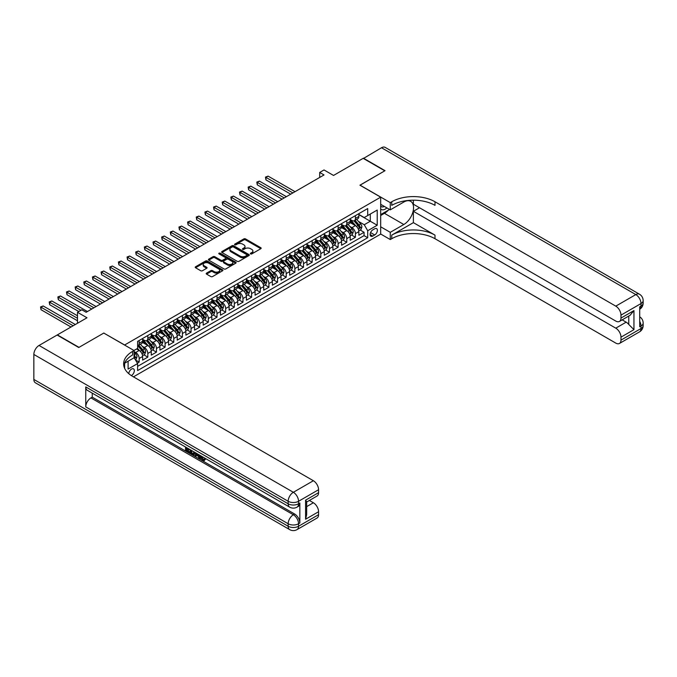 <?xml version="1.0" encoding="UTF-8"?>
<svg xmlns="http://www.w3.org/2000/svg" width="677" height="677" viewBox="0 0 677 677"><rect width="100%" height="100%" fill="white"/><g stroke="black" fill="none" stroke-linecap="round" stroke-linejoin="round"><path stroke-width="1.02" d="M250.6 253.917A0.838 0.482 0 0 0 251.793 253.917L260.814 248.704A1.202 0.694 0 0 0 261.161 248.214A1.202 0.694 0 0 0 260.814 247.723L245.531 238.905A1.202 0.694 0 0 0 243.83 238.905L234.809 244.109A0.838 0.482 0 0 0 236.002 244.795L237.17 244.126A3.842 2.217 0 0 1 242.603 244.126L243.872 244.854A3.842 2.217 0 0 1 244.998 246.428A3.842 2.217 0 0 1 243.872 247.994L242.704 248.671A0.838 0.482 0 0 0 243.898 249.356L245.066 248.679A3.842 2.217 0 0 1 250.498 248.679L251.768 249.415A3.842 2.217 0 0 1 252.893 250.989A3.842 2.217 0 0 1 251.768 252.555L250.6 253.232A0.838 0.482 0 0 0 250.6 253.917L250.6 253.232M131.321 375.574A3.918 2.259 120 0 0 131.55 375.456A3.918 2.259 120 0 0 134.114 372.003A3.918 2.259 120 0 0 133.513 368.872A3.918 2.259 120 0 0 131.55 369.067A3.918 2.259 120 0 0 128.791 373.679M206.561 273.119A1.202 0.694 0 0 0 206.206 273.61A1.202 0.694 0 0 0 206.561 274.1L210.843 276.571A1.202 0.694 0 0 0 212.544 276.571L222.564 270.792A1.202 0.694 0 0 0 222.911 270.301A1.202 0.694 0 0 0 222.564 269.81L207.28 260.983A1.202 0.694 0 0 0 205.58 260.983L195.56 266.772A1.202 0.694 0 0 0 195.213 267.263A1.202 0.694 0 0 0 195.56 267.753L200.739 270.741A1.202 0.694 0 0 0 202.44 270.741L206.73 268.261A1.202 0.694 0 0 0 207.077 267.779A1.202 0.694 0 0 0 206.73 267.288L204.158 265.799A3.216 1.853 0 0 1 203.218 264.487A3.216 1.853 0 0 1 205.199 262.778A3.216 1.853 0 0 1 208.702 263.175L218.764 268.989A3.216 1.853 0 0 1 219.703 270.301A3.216 1.853 0 0 1 217.723 272.01A3.216 1.853 0 0 1 214.22 271.612L212.544 270.639A1.202 0.694 0 0 0 210.843 270.639L206.561 273.119L206.561 274.1L210.843 271.638L210.843 270.639M103.869 333.109L124.636 344.991L380.677 197.168L359.919 185.185L384.781 170.824L363.16 158.342L333.533 175.445L324.021 169.952L319.696 172.449L324.021 174.945L86.14 312.283L81.815 309.787L77.491 312.283L77.491 323.267M103.869 333.008L79.006 347.36L57.376 334.878L87.003 317.775L77.491 312.283M237.255 261.33A1.202 0.694 0 0 0 238.947 261.33L248.967 255.542A1.202 0.694 0 0 0 249.322 255.051A1.202 0.694 0 0 0 248.967 254.56L233.683 245.743A1.202 0.694 0 0 0 231.983 245.743L221.971 251.522A1.202 0.694 0 0 0 221.616 252.013A1.202 0.694 0 0 0 221.971 252.504L237.255 261.33M219.373 254.095A0.838 0.482 0 0 1 220.228 254.213L235.748 263.175L225.746 268.955A1.202 0.694 0 0 1 224.045 268.955L208.761 260.129L213.052 257.675L213.052 256.668L208.761 259.147A1.202 0.694 0 0 0 208.414 259.638A1.202 0.694 0 0 0 208.761 260.129L208.761 259.147M213.052 257.675A1.202 0.694 0 0 1 214.753 257.675L214.753 256.668A1.202 0.694 0 0 0 213.052 256.668M214.753 256.668L220.947 260.247A1.202 0.694 0 0 0 222.648 260.247L225.492 258.606A1.202 0.694 0 0 0 225.847 258.115A1.202 0.694 0 0 0 225.492 257.624L219.035 253.9A0.838 0.482 0 0 1 220.228 253.215L235.765 262.185A1.202 0.694 0 0 1 236.121 262.676A1.202 0.694 0 0 1 235.765 263.167L235.765 262.185M137.372 363.16L139.166 362.119L135.578 360.046M134.063 351.532L135.705 352.48A4.891 2.826 60 0 1 139.166 358.48L142.627 356.483L142.627 360.122L147.814 357.126L143.879 354.858M142.187 346.235L144.353 347.487A4.891 2.826 60 0 1 147.814 353.479L151.276 351.481L151.276 355.129L156.463 352.133L152.528 349.865M150.836 341.242L153.002 342.494A4.891 2.826 60 0 1 156.463 348.486L159.924 346.489L159.924 350.136L165.112 347.14L161.177 344.864M159.484 336.249L161.659 337.501A4.891 2.826 60 0 1 165.112 343.493L168.573 341.496L168.573 345.143L173.769 342.147L169.825 339.871M168.133 331.256L170.308 332.509A4.891 2.826 60 0 1 173.769 338.5L177.222 336.503L177.222 340.15L182.418 337.154L178.483 334.878M176.782 326.263L178.956 327.516A4.891 2.826 60 0 1 182.418 333.507L185.879 331.51L185.879 335.157L191.066 332.162L187.131 329.885M185.43 321.262L187.605 322.523A4.891 2.826 60 0 1 191.066 328.514L194.527 326.517L194.527 330.156L199.715 327.16L195.78 324.892M194.087 316.269L196.254 317.521A4.891 2.826 60 0 1 199.715 323.521L203.176 321.524L203.176 325.163L208.364 322.167L204.429 319.899M202.736 311.276L204.903 312.529A4.891 2.826 60 0 1 208.364 318.52L211.825 316.523L211.825 320.17L217.012 317.174L213.077 314.907M211.385 306.283L213.56 307.536A4.891 2.826 60 0 1 217.012 313.527L220.474 311.53L220.474 315.177L225.669 312.182L221.726 309.905M220.033 301.29L222.208 302.543A4.891 2.826 60 0 1 225.669 308.534L229.122 306.537L229.122 310.184L234.318 307.189L230.383 304.912M228.682 296.298L230.857 297.55A4.891 2.826 60 0 1 234.318 303.541L237.779 301.544L237.779 305.192L242.967 302.196L239.032 299.919M237.331 291.305L239.506 292.557A4.891 2.826 60 0 1 242.967 298.549L246.428 296.551L246.428 300.199L251.616 297.203L247.68 294.927M245.988 286.303L248.154 287.564A4.891 2.826 60 0 1 251.616 293.556L255.077 291.559L255.077 295.197L260.264 292.202L256.329 289.934M254.637 281.31L256.803 282.563A4.891 2.826 60 0 1 260.264 288.563L263.725 286.566L263.725 290.205L268.913 287.209L264.978 284.941M263.285 276.318L265.46 277.57A4.891 2.826 60 0 1 268.913 283.561L272.374 281.564L272.374 285.212L277.57 282.216L273.626 279.948M271.934 271.325L274.109 272.577A4.891 2.826 60 0 1 277.57 278.569L281.023 276.571L281.023 280.219L286.219 277.223L282.284 274.947M280.583 266.332L282.758 267.584A4.891 2.826 60 0 1 286.219 273.576L289.68 271.579L289.68 275.226L294.867 272.23L290.932 269.954M289.231 261.339L291.406 262.591A4.891 2.826 60 0 1 294.867 268.583L298.329 266.586L298.329 270.233L303.516 267.237L299.581 264.961M297.888 256.346L300.055 257.598A4.891 2.826 60 0 1 303.516 263.59L306.977 261.593L306.977 265.24L312.165 262.244L308.23 259.968M306.537 251.345L308.704 252.606A4.891 2.826 60 0 1 312.165 258.597L315.626 256.6L315.626 260.239L320.813 257.243L316.878 254.975M315.186 246.352L317.361 247.604A4.891 2.826 60 0 1 320.813 253.604L324.275 251.607L324.275 255.246L329.471 252.25L325.527 249.982M323.834 241.359L326.009 242.611A4.891 2.826 60 0 1 329.471 248.603L332.923 246.606L332.923 250.253L338.119 247.257L334.184 244.989M332.483 236.366L334.658 237.619A4.891 2.826 60 0 1 338.119 243.61L341.58 241.613L341.58 245.26L346.768 242.264L342.833 239.988M341.132 231.373L343.307 232.626A4.891 2.826 60 0 1 346.768 238.617L350.229 236.62L350.229 240.267L355.417 237.272L355.417 233.624A4.891 2.826 -120 0 0 351.955 227.633L349.789 226.38M351.481 234.995L355.417 237.272M142.627 356.483A4.891 2.826 -120 0 0 139.166 350.483L136.568 348.985M151.276 351.481A4.891 2.826 -120 0 0 147.814 345.49L142.466 342.401M159.924 346.489A4.891 2.826 -120 0 0 156.463 340.497L151.115 337.408M168.573 341.496A4.891 2.826 -120 0 0 165.112 335.504L159.764 332.415M177.222 336.503A4.891 2.826 -120 0 0 173.769 330.511L168.412 327.423M185.879 331.51A4.891 2.826 -120 0 0 182.418 325.519L177.069 322.43M194.527 326.517A4.891 2.826 -120 0 0 191.066 320.517L185.718 317.437M203.176 321.524A4.891 2.826 -120 0 0 199.715 315.524L194.367 312.435M211.825 316.523A4.891 2.826 -120 0 0 208.364 310.531L203.015 307.443M220.474 311.53A4.891 2.826 -120 0 0 217.012 305.539L211.664 302.45M229.122 306.537A4.891 2.826 -120 0 0 225.669 300.546L220.313 297.457M237.779 301.544A4.891 2.826 -120 0 0 234.318 295.553L228.97 292.464M246.428 296.551A4.891 2.826 -120 0 0 242.967 290.56L237.619 287.471M255.077 291.559A4.891 2.826 -120 0 0 251.616 285.559L246.267 282.478M263.725 286.566A4.891 2.826 -120 0 0 260.264 280.566L254.916 277.477M272.374 281.564A4.891 2.826 -120 0 0 268.913 275.573L263.565 272.484M281.023 276.571A4.891 2.826 -120 0 0 277.57 270.58L272.213 267.491M289.68 271.579A4.891 2.826 -120 0 0 286.219 265.587L280.87 262.498M298.329 266.586A4.891 2.826 -120 0 0 294.867 260.594L289.519 257.505M306.977 261.593A4.891 2.826 -120 0 0 303.516 255.601L298.168 252.513M315.626 256.6A4.891 2.826 -120 0 0 312.165 250.6L306.816 247.52M324.275 251.607A4.891 2.826 -120 0 0 320.813 245.607L315.465 242.518M332.923 246.606A4.891 2.826 -120 0 0 329.471 240.614L324.114 237.525M341.58 241.613A4.891 2.826 -120 0 0 338.119 235.621L332.771 232.533M350.229 236.62A4.891 2.826 -120 0 0 346.768 230.629L341.42 227.54M374.711 228.784L372.807 229.875A3.791 2.192 120 0 0 370.327 233.218A3.791 2.192 120 0 0 370.911 236.256A3.791 2.192 120 0 0 372.807 236.07L374.711 234.97A3.791 2.192 120 0 0 377.182 231.627A3.791 2.192 120 0 0 376.607 228.589A3.791 2.192 120 0 0 374.711 228.784M124.636 368.347L124.636 363.219M133.454 376.852L380.677 234.124L380.677 197.168M134.063 357.625L137.609 363.574L137.609 370.564L367.704 237.72L367.704 230.73L364.243 224.739L358.438 221.387M137.609 363.574L128.097 369.067L128.097 361.222M133.978 350.483L137.609 348.384L137.609 341.394L367.704 208.55L367.704 215.548L377.216 210.056L377.216 225.238L367.704 230.73M142.627 339.295L144.353 340.294A4.891 2.826 60 0 0 146.799 340.539L150.26 338.542A4.891 2.826 -120 0 0 151.276 336.3L151.276 333.507M151.276 334.303L153.002 335.301A4.891 2.826 60 0 0 155.448 335.547L158.909 333.549A4.891 2.826 -120 0 0 159.924 331.307L159.924 328.514M159.924 329.31L161.659 330.308A4.891 2.826 60 0 0 164.105 330.554L167.566 328.557A4.891 2.826 -120 0 0 168.573 326.314L168.573 323.521M168.573 324.317L170.308 325.315A4.891 2.826 60 0 0 172.753 325.561L176.215 323.564A4.891 2.826 -120 0 0 177.222 321.321L177.222 318.52M177.222 319.324L178.956 320.323A4.891 2.826 60 0 0 181.402 320.568L184.863 318.562A4.891 2.826 -120 0 0 185.879 316.328L185.879 313.527M185.879 314.331L187.605 315.33A4.891 2.826 60 0 0 190.051 315.567L193.512 313.569A4.891 2.826 -120 0 0 194.527 311.335L194.527 308.534M194.527 309.338L196.254 310.337A4.891 2.826 60 0 0 198.7 310.574L202.161 308.577A4.891 2.826 -120 0 0 203.176 306.334L203.176 303.541M203.176 304.337L204.903 305.335A4.891 2.826 60 0 0 207.348 305.581L210.809 303.584A4.891 2.826 -120 0 0 211.825 301.341L211.825 298.549M211.825 299.344L213.56 300.343A4.891 2.826 60 0 0 216.005 300.588L219.466 298.591A4.891 2.826 -120 0 0 220.474 296.348L220.474 293.556M220.474 294.351L222.208 295.35A4.891 2.826 60 0 0 224.654 295.595L228.115 293.598A4.891 2.826 -120 0 0 229.122 291.355L229.122 288.563M229.122 289.358L230.857 290.357A4.891 2.826 60 0 0 233.303 290.602L236.764 288.605A4.891 2.826 -120 0 0 237.779 286.363L237.779 283.561M237.779 284.365L239.506 285.364A4.891 2.826 60 0 0 241.951 285.609L245.412 283.604A4.891 2.826 -120 0 0 246.428 281.37L246.428 278.569M246.428 279.373L248.154 280.371A4.891 2.826 60 0 0 250.6 280.608L254.061 278.611A4.891 2.826 -120 0 0 255.077 276.377L255.077 273.576M255.077 274.38L256.803 275.378A4.891 2.826 60 0 0 259.249 275.615L262.71 273.618A4.891 2.826 -120 0 0 263.725 271.375L263.725 268.583M263.725 269.378L265.46 270.377A4.891 2.826 60 0 0 267.906 270.622L271.367 268.625A4.891 2.826 -120 0 0 272.374 266.383L272.374 263.59M272.374 264.385L274.109 265.384A4.891 2.826 60 0 0 276.555 265.629L280.016 263.632A4.891 2.826 -120 0 0 281.023 261.39L281.023 258.597M281.023 259.393L282.758 260.391A4.891 2.826 60 0 0 285.203 260.637L288.664 258.639A4.891 2.826 -120 0 0 289.68 256.397L289.68 253.604M289.68 254.4L291.406 255.398A4.891 2.826 60 0 0 293.852 255.644L297.313 253.647A4.891 2.826 -120 0 0 298.329 251.404L298.329 248.603M298.329 249.407L300.055 250.405A4.891 2.826 60 0 0 302.501 250.651L305.962 248.645A4.891 2.826 -120 0 0 306.977 246.411L306.977 243.61M306.977 244.414L308.704 245.412A4.891 2.826 60 0 0 311.149 245.649L314.61 243.652A4.891 2.826 -120 0 0 315.626 241.418L315.626 238.617M315.626 239.421L317.361 240.42A4.891 2.826 60 0 0 319.806 240.657L323.267 238.659A4.891 2.826 -120 0 0 324.275 236.417L324.275 233.624M324.275 234.42L326.009 235.418A4.891 2.826 60 0 0 328.455 235.664L331.916 233.667A4.891 2.826 -120 0 0 332.923 231.424L332.923 228.631M332.923 229.427L334.658 230.425A4.891 2.826 60 0 0 337.104 230.671L340.565 228.674A4.891 2.826 -120 0 0 341.58 226.431L341.58 223.638M341.58 224.434L343.307 225.433A4.891 2.826 60 0 0 345.752 225.678L349.214 223.681A4.891 2.826 -120 0 0 350.229 221.438L350.229 218.646M137.609 366.367L364.065 235.621L364.065 232.279L358.878 235.274L358.878 231.627A4.891 2.826 -120 0 0 355.417 225.636L350.068 222.547M350.229 219.441L351.955 220.44A4.891 2.826 -120 0 0 354.401 220.685A4.891 2.826 -120 0 0 355.417 218.443L355.417 215.641M354.401 220.685L357.862 218.688A4.891 2.826 -120 0 0 358.878 216.445L358.878 213.644M139.166 340.497L139.166 343.298A4.891 2.826 60 0 1 138.15 345.532A4.891 2.826 60 0 1 137.609 345.735M138.15 345.532L141.611 343.535A4.891 2.826 -120 0 0 142.627 341.293L142.627 338.5M147.814 335.504L147.814 338.297A4.891 2.826 60 0 1 146.799 340.539M156.463 330.511L156.463 333.304A4.891 2.826 60 0 1 155.448 335.547M165.112 325.519L165.112 328.311A4.891 2.826 60 0 1 164.105 330.554M173.769 320.517L173.769 323.318A4.891 2.826 60 0 1 172.753 325.561M182.418 315.524L182.418 318.325A4.891 2.826 60 0 1 181.402 320.568M191.066 310.531L191.066 313.333A4.891 2.826 60 0 1 190.051 315.567M199.715 305.539L199.715 308.34A4.891 2.826 60 0 1 198.7 310.574M208.364 300.546L208.364 303.338A4.891 2.826 60 0 1 207.348 305.581M217.012 295.553L217.012 298.345A4.891 2.826 60 0 1 216.005 300.588M225.669 290.56L225.669 293.353A4.891 2.826 60 0 1 224.654 295.595M234.318 285.559L234.318 288.36A4.891 2.826 60 0 1 233.303 290.602M242.967 280.566L242.967 283.367A4.891 2.826 60 0 1 241.951 285.609M251.616 275.573L251.616 278.374A4.891 2.826 60 0 1 250.6 280.608M260.264 270.58L260.264 273.381A4.891 2.826 60 0 1 259.249 275.615M268.913 265.587L268.913 268.38A4.891 2.826 60 0 1 267.906 270.622M277.57 260.594L277.57 263.387A4.891 2.826 60 0 1 276.555 265.629M286.219 255.601L286.219 258.394A4.891 2.826 60 0 1 285.203 260.637M294.867 250.6L294.867 253.401A4.891 2.826 60 0 1 293.852 255.644M303.516 245.607L303.516 248.408A4.891 2.826 60 0 1 302.501 250.651M312.165 240.614L312.165 243.415A4.891 2.826 60 0 1 311.149 245.649M320.813 235.621L320.813 238.422A4.891 2.826 60 0 1 319.806 240.657M329.471 230.629L329.471 233.421A4.891 2.826 60 0 1 328.455 235.664M338.119 225.636L338.119 228.428A4.891 2.826 60 0 1 337.104 230.671M346.768 220.643L346.768 223.435A4.891 2.826 60 0 1 345.752 225.678M346.768 238.617L346.768 242.264M338.119 243.61L338.119 247.257M329.471 248.603L329.471 252.25M320.813 253.604L320.813 257.243M312.165 258.597L312.165 262.244M303.516 263.59L303.516 267.237M294.867 268.583L294.867 272.23M286.219 273.576L286.219 277.223M277.57 278.569L277.57 282.216M268.913 283.561L268.913 287.209M260.264 288.563L260.264 292.202M251.616 293.556L251.616 297.203M242.967 298.549L242.967 302.196M234.318 303.541L234.318 307.189M225.669 308.534L225.669 312.182M217.012 313.527L217.012 317.174M208.364 318.52L208.364 322.167M199.715 323.521L199.715 327.16M191.066 328.514L191.066 332.162M182.418 333.507L182.418 337.154M173.769 338.5L173.769 342.147M165.112 343.493L165.112 347.14M156.463 348.486L156.463 352.133M147.814 353.479L147.814 357.126M139.166 358.48L139.166 362.119M364.243 224.739L370.294 221.235L370.294 214.05L377.216 210.056M358.878 214.643L377.216 225.238M358.878 214.448L364.243 217.545L367.704 215.548M319.696 172.449L319.696 177.442M360.13 230.002L364.065 232.279M364.065 235.621L367.704 237.72M250.939 254.036L251.768 253.553A3.842 2.217 0 0 0 252.893 251.988L252.893 250.989M244.998 246.428L244.998 247.427A3.842 2.217 0 0 1 243.872 248.992L243.043 249.475M260.814 247.723L260.814 248.704L245.531 239.903A1.202 0.694 0 0 0 243.83 239.903L235.147 244.913M248.95 255.551L233.683 246.741A1.202 0.694 0 0 0 231.983 246.741L221.98 252.513L221.971 251.522M246.843 255.398A0.838 0.482 0 0 0 246.843 254.713L233.43 246.97A0.838 0.482 0 0 0 232.245 246.97L231.009 247.68A3.842 2.217 0 0 0 229.884 249.246A3.842 2.217 0 0 0 231.009 250.812L240.183 256.109A3.842 2.217 0 0 0 245.616 256.109L246.843 255.398L246.843 256.397A0.838 0.482 0 0 0 247.088 256.05L247.088 255.051M229.884 249.246L229.884 250.245A3.842 2.217 0 0 0 231.009 251.81L231.009 250.812M246.843 256.397L245.616 257.108A3.842 2.217 0 0 1 240.183 257.108L231.009 251.81M214.753 257.675L220.947 261.246A1.202 0.694 0 0 0 222.648 261.246L225.492 259.604A1.202 0.694 0 0 0 225.847 259.113L225.847 258.115M227.379 263.962A3.216 1.853 0 0 0 230.882 264.368A3.216 1.853 0 0 0 232.863 262.651A3.216 1.853 0 0 0 231.923 261.339L228.377 259.291A1.202 0.694 0 0 0 226.677 259.291L223.833 260.933A1.202 0.694 0 0 0 223.486 261.424A1.202 0.694 0 0 0 223.833 261.914L227.379 263.962L227.379 264.961A3.216 1.853 0 0 0 230.882 265.367A3.216 1.853 0 0 0 232.863 263.649L232.863 262.651M223.486 261.424L223.486 262.422A1.202 0.694 0 0 0 223.833 262.913L223.833 261.914M227.379 264.961L223.833 262.913M219.703 270.301L219.703 271.299A3.216 1.853 0 0 1 217.723 273.009A3.216 1.853 0 0 1 214.22 272.611L212.544 271.638A1.202 0.694 0 0 0 210.843 271.638M203.218 264.487L203.218 265.486A3.216 1.853 0 0 0 204.158 266.797L204.158 265.799M206.713 268.278L204.158 266.797M222.564 269.81L222.564 270.792L207.28 261.982A1.202 0.694 0 0 0 205.58 261.982L195.577 267.762L195.56 266.772M358.802 230.772L361.036 229.478L361.907 226.981A3.241 1.87 -120 0 0 360.638 223.935L356.686 219.365M355.899 225.949L351.211 220.524A9.36 5.399 -120 0 0 350.229 219.492M353.326 224.425L350.703 221.396A7.769 4.485 -120 0 0 350.229 220.871M295.037 191.676L268.092 176.122L265.934 177.366L265.934 179.862L290.712 194.172M353.961 220.854L357.964 225.483A3.241 1.87 60 0 1 359.115 227.717L360.156 227.117A3.241 1.87 -120 0 0 358.996 224.891L355.044 220.313M354.198 220.778L358.497 225.754A1.65 0.956 60 0 1 358.912 226.406L360.156 227.117M265.934 179.862L265.46 177.095L292.879 192.92M265.46 177.095L268.092 176.122M380.677 208.948A7.955 4.587 120 0 0 382.488 209.828A7.955 4.587 120 0 0 386.889 207.898M380.677 205.639A5.441 3.14 120 0 0 381.557 206.705A5.441 3.14 120 0 0 382.353 206.959A5.441 3.14 120 0 0 384.324 206.417M389.588 209.455L380.677 214.601M363.422 158.486L381.498 147.747L635.813 294.58A7.337 4.24 120 0 1 639.477 294.216A7.337 7.337 0 0 1 643.15 300.571A7.337 4.24 180 0 1 641.001 303.567L620.978 315.127A7.337 4.24 -120 0 0 615.782 306.139L635.813 294.58A7.337 4.24 60 0 1 641.001 303.567L641.001 306.063L639.706 306.816L639.706 326.788L641.001 326.043L641.001 328.54A7.337 4.24 60 0 1 639.477 331.899L619.455 343.459A7.337 4.24 -120 0 0 620.978 340.099L641.001 328.54A7.337 4.24 0 0 0 643.15 325.544A7.337 7.337 0 0 1 639.477 331.899M363.422 158.19L385.044 170.672L360.003 185.227M380.677 226.787L390.274 232.329L403.814 224.51A13.76 7.946 120 0 0 412.809 212.383A13.76 7.946 120 0 0 410.694 201.357A13.76 7.946 120 0 0 403.814 202.034L390.274 209.853L390.274 202.609L391.746 201.763A30.583 17.653 180 0 1 434.998 201.763L615.782 306.139M390.274 232.329L390.274 239.565L391.746 238.719A30.583 17.653 180 0 1 434.998 238.719L615.782 343.095A7.337 4.24 -120 0 0 619.455 343.459M413.376 222.64L391.746 235.122A30.583 17.653 180 0 1 434.998 235.122L413.376 222.64L413.376 211.3L419.512 207.754M413.376 200.189L413.376 204.209L615.782 321.067A7.337 4.24 -120 0 0 619.455 321.431A7.337 4.24 -120 0 0 620.978 318.072L633.951 310.582L633.951 329.657L628.764 324.469L628.764 316.066M633.951 329.657L620.978 337.154L620.978 340.099M620.978 337.154A7.337 4.24 -120 0 0 615.782 328.159L626.166 322.167A7.337 4.24 60 0 1 628.764 324.469M413.376 211.3L615.782 328.159M381.498 147.747A7.337 4.24 -60 0 1 385.171 147.383L639.477 294.216M380.677 204.31L390.274 209.853M360.003 185.134L390.274 202.609M380.677 234.022L390.274 239.565M620.978 315.127L620.978 318.072M622.171 319.866L626.166 322.167M391.746 201.763L391.746 205.359A30.583 17.653 180 0 1 434.998 205.359L434.998 201.763M619.455 321.431L630.067 315.304L633.951 310.582M388.251 210.225A13.76 7.946 -60 0 1 384.434 213.323L380.677 215.498M200.841 455.849L200.773 456.569L201.433 456.188L203.675 459.742M200.773 456.569L202.372 459.928L203.388 460.055L204.522 458.871L205.258 459.488L203.955 460.859L202.44 460.656L200.096 455.418M196.609 455.367L195.577 456.62L194.807 456.171L196.11 453.116M199.41 455.02L200.443 458.625L199.749 459.031L198.97 458.583L198.386 456.391L196.169 455.113L195.577 456.62M186.954 448.876L186.954 450.154L190.017 451.914L190.017 452.608L189.323 453.006L185.532 450.823L185.532 447.006M189.687 449.41L188.993 450.053L186.268 448.479L186.268 450.552L186.954 450.154M85.751 386.914L288.165 503.781A7.337 4.24 120 0 0 289.68 507.141L87.274 390.274A7.337 4.24 -60 0 1 85.751 386.914L85.751 406.894A7.337 4.24 -60 0 1 90.938 397.907L92.241 397.154L294.647 514.021A7.337 4.24 60 0 1 299.843 523.008L299.843 503.028A7.337 4.24 60 0 1 298.32 506.388L297.025 507.141A7.337 4.24 -120 0 0 298.54 503.781L299.843 503.028M92.241 397.154L92.241 393.142M194.527 452.202L194.578 453.015L195.255 452.625L193.867 454.995L190.322 453.582L190.322 449.773M78.744 347.513L103.784 333.059L134.063 350.534L132.59 351.388A30.583 17.653 -0 0 0 123.637 363.871A30.583 17.653 -0 0 0 132.59 376.353L313.375 480.729A7.337 4.24 60 0 1 318.571 489.725L298.54 501.285L298.54 503.781A7.337 4.24 -0 0 1 288.165 503.781L288.165 501.285L33.85 354.452A7.337 4.24 -60 0 1 39.038 345.465L57.122 335.03L78.744 347.513M134.063 350.534L134.063 357.778L124.5 363.295M305.589 500.159L306.664 501.784L306.664 514.613L305.589 519.234L305.589 500.159L318.571 492.67L318.571 489.725M318.571 492.67A7.337 4.24 60 0 1 317.048 496.029L306.664 502.021M33.85 379.425L288.165 526.249A7.337 4.24 120 0 0 289.68 529.617L35.373 382.784A7.337 4.24 -60 0 1 33.85 379.425L33.85 354.452M309.389 500.447L313.375 502.757A7.337 4.24 60 0 1 318.571 511.744L305.589 519.234M299.843 523.008L298.54 523.753L298.54 526.249L318.571 514.689L318.571 511.744M318.571 514.689A7.337 4.24 60 0 1 317.048 518.049L297.025 529.617A7.337 4.24 -120 0 0 298.54 526.249A7.337 4.24 -0 0 1 288.165 526.249L288.165 523.753L85.751 406.894M132.59 351.388L132.59 354.976A30.583 17.653 -0 0 0 123.789 365.665M186.268 450.552L189.323 452.321L190.017 451.914M189.323 452.321L189.323 453.006M186.268 447.429L189.298 449.181M188.993 449.359L188.993 450.053M194.578 453.015L193.867 454.995M191.058 450.197L191.058 453.319L192.124 453.937L193.351 454.216L193.8 451.779M191.743 450.594L191.743 452.913L194.045 453.818M191.058 453.319L191.743 452.913M192.124 453.937L192.818 453.531M198.437 454.462L199.749 459.031M196.795 453.514L196.389 454.555L198.166 455.579L197.752 454.064M197.235 453.768L197.904 454.631M196.389 454.555L197.083 454.157M202.372 459.928L203.066 459.531M203.828 459.268L204.564 459.886L205.258 459.488M204.564 459.886L203.955 460.859M350.153 235.765L352.387 234.47L353.259 231.974A3.241 1.87 -120 0 0 351.989 228.936L348.037 224.358M347.25 230.942L342.562 225.517A9.36 5.399 -120 0 0 341.58 224.485M344.678 229.418L342.054 226.389A7.769 4.485 -120 0 0 341.58 225.864M286.388 196.668L259.443 181.114L257.285 182.358L257.285 184.855L282.064 199.165M345.312 225.856L349.307 230.476A3.241 1.87 60 0 1 350.466 232.71L351.507 232.118A3.241 1.87 -120 0 0 350.347 229.884L346.396 225.306M345.549 225.779L349.84 230.747A1.65 0.956 60 0 1 350.263 231.399L351.507 232.118M257.285 184.855L256.803 182.088L284.23 197.912M256.803 182.088L259.443 181.114M341.504 240.758L343.738 239.463L344.601 236.967A3.241 1.87 -120 0 0 343.341 233.929L339.389 229.351M338.602 235.934L333.913 230.51A9.36 5.399 -120 0 0 332.923 229.486M336.029 234.411L333.406 231.382A7.769 4.485 -120 0 0 332.923 230.857M277.739 201.661L250.795 186.107L248.628 187.351L248.628 189.848L273.415 204.158M336.664 230.849L340.658 235.478A3.241 1.87 60 0 1 341.817 237.712L342.858 237.111A3.241 1.87 -120 0 0 341.699 234.877L337.747 230.298M336.901 230.772L341.191 235.74A1.65 0.956 60 0 1 341.606 236.391L342.858 237.111M248.628 189.848L248.154 187.08L275.573 202.914M248.154 187.08L250.795 186.107M332.856 245.751L335.09 244.465L335.953 241.968A3.241 1.87 -120 0 0 334.692 238.922L330.74 234.344M329.944 240.936L325.265 235.503A9.36 5.399 -120 0 0 324.275 234.479M327.38 239.413L324.757 236.375A7.769 4.485 -120 0 0 324.275 235.85M269.091 206.654L242.146 191.1L239.98 192.344L239.98 194.849L264.766 209.151M328.015 235.841L332.009 240.47A3.241 1.87 60 0 1 333.169 242.704L334.201 242.104A3.241 1.87 -120 0 0 333.05 239.87L329.098 235.291M328.252 235.765L332.542 240.741A1.65 0.956 60 0 1 332.957 241.384L334.201 242.104M239.98 194.849L239.506 192.073L266.924 207.907M239.506 192.073L242.146 191.1M324.207 250.744L326.441 249.458L327.304 246.961A3.241 1.87 -120 0 0 326.043 243.915L322.091 239.336M321.296 245.929L316.608 240.496A9.36 5.399 -120 0 0 315.626 239.472M318.723 244.405L316.108 241.367A7.769 4.485 -120 0 0 315.626 240.843M260.442 211.647L233.497 196.093L231.331 197.345L231.331 199.842L256.118 214.144M319.366 240.834L323.361 245.463A3.241 1.87 60 0 1 324.52 247.697L325.552 247.097A3.241 1.87 -120 0 0 324.401 244.862L320.449 240.284M319.595 240.758L323.894 245.734A1.65 0.956 60 0 1 324.308 246.377L325.552 247.097M231.331 199.842L230.857 197.066L258.275 212.9M230.857 197.066L233.497 196.093M315.558 255.737L317.792 254.45L318.655 251.954A3.241 1.87 -120 0 0 317.395 248.908L313.443 244.329M312.647 250.922L307.959 245.497A9.36 5.399 -120 0 0 306.977 244.465M310.074 249.398L307.46 246.36A7.769 4.485 -120 0 0 306.977 245.844M251.785 216.64L224.84 201.086L222.682 202.338L222.682 204.835L247.46 219.145M310.709 245.827L314.712 250.456A3.241 1.87 60 0 1 315.863 252.69L316.904 252.089A3.241 1.87 -120 0 0 315.744 249.855L311.792 245.286M310.946 245.751L315.245 250.727A1.65 0.956 60 0 1 315.66 251.37L316.904 252.089M222.682 204.835L222.208 202.059L249.627 217.892M222.208 202.059L224.84 201.086M306.901 260.738L309.135 259.443L310.007 256.947A3.241 1.87 -120 0 0 308.737 253.9L304.785 249.331M303.998 255.914L299.31 250.49A9.36 5.399 -120 0 0 298.329 249.458M301.426 254.391L298.802 251.353A7.769 4.485 -120 0 0 298.329 250.837M243.136 221.641L216.191 206.079L214.034 207.331L214.034 209.828L238.812 224.138M302.06 250.82L306.063 255.449A3.241 1.87 60 0 1 307.214 257.683L308.255 257.082A3.241 1.87 -120 0 0 307.096 254.848L303.144 250.278M302.297 250.744L306.596 255.72A1.65 0.956 60 0 1 307.011 256.363L308.255 257.082M214.034 209.828L213.56 207.052L240.978 222.885M213.56 207.052L216.191 206.079M298.252 265.731L300.486 264.436L301.35 261.94A3.241 1.87 -120 0 0 300.089 258.893L296.137 254.324M295.35 260.907L290.661 255.483A9.36 5.399 -120 0 0 289.68 254.45M292.777 259.384L290.154 256.355A7.769 4.485 -120 0 0 289.68 255.83M234.487 226.634L207.543 211.08L205.385 212.324L205.385 214.821L230.163 229.131M293.412 255.813L297.406 260.442A3.241 1.87 60 0 1 298.565 262.676L299.606 262.075A3.241 1.87 -120 0 0 298.447 259.85L294.495 255.271M293.649 255.737L297.939 260.713A1.65 0.956 60 0 1 298.362 261.364L299.606 262.075M205.385 214.821L204.903 212.053L232.329 227.878M204.903 212.053L207.543 211.08M289.604 270.724L291.838 269.429L292.701 266.933A3.241 1.87 -120 0 0 291.44 263.895L287.488 259.316M286.701 265.9L282.013 260.476A9.36 5.399 -120 0 0 281.023 259.443M284.128 264.377L281.505 261.347A7.769 4.485 -120 0 0 281.023 260.823M225.839 231.627L198.894 216.073L196.728 217.317L196.728 219.813L221.514 234.124M284.763 260.814L288.757 265.435A3.241 1.87 60 0 1 289.917 267.669L290.958 267.077A3.241 1.87 -120 0 0 289.798 264.842L285.846 260.264M285 260.738L289.291 265.706A1.65 0.956 60 0 1 289.705 266.357L290.958 267.077M196.728 219.813L196.254 217.046L223.672 232.871M196.254 217.046L198.894 216.073M280.955 275.717L283.189 274.422L284.052 271.926A3.241 1.87 -120 0 0 282.791 268.887L278.839 264.309M278.044 270.893L273.364 265.469A9.36 5.399 -120 0 0 272.374 264.445M275.48 269.37L272.856 266.34A7.769 4.485 -120 0 0 272.374 265.816M217.19 236.62L190.245 221.066L188.079 222.31L188.079 224.806L212.866 239.116M276.114 265.807L280.109 270.436A3.241 1.87 60 0 1 281.268 272.67L282.301 272.069A3.241 1.87 -120 0 0 281.15 269.835L277.198 265.257M276.351 265.731L280.642 270.698A1.65 0.956 60 0 1 281.057 271.35L282.301 272.069M188.079 224.806L187.605 222.039L215.024 237.872M187.605 222.039L190.245 221.066M272.306 280.71L274.54 279.423L275.404 276.927A3.241 1.87 -120 0 0 274.143 273.88L270.191 269.302M269.395 275.894L264.707 270.462A9.36 5.399 -120 0 0 263.725 269.438M266.823 274.371L264.208 271.333A7.769 4.485 -120 0 0 263.725 270.808M208.541 241.613L181.597 226.059L179.43 227.303L179.43 229.808L204.217 244.109M267.466 270.8L271.46 275.429A3.241 1.87 60 0 1 272.619 277.663L273.652 277.062A3.241 1.87 -120 0 0 272.501 274.828L268.549 270.25M267.694 270.724L271.993 275.7A1.65 0.956 60 0 1 272.408 276.343L273.652 277.062M179.43 229.808L178.956 227.032L206.375 242.865M178.956 227.032L181.597 226.059M263.658 285.702L265.892 284.416L266.755 281.92A3.241 1.87 -120 0 0 265.494 278.873L261.542 274.295M260.747 280.887L256.058 275.454A9.36 5.399 -120 0 0 255.077 274.43M258.174 279.364L255.551 276.326A7.769 4.485 -120 0 0 255.077 275.801M199.884 246.606L172.94 231.052L170.782 232.304L170.782 234.801L195.56 249.102M258.809 275.793L262.811 280.422A3.241 1.87 60 0 1 263.962 282.656L265.003 282.055A3.241 1.87 -120 0 0 263.844 279.821L259.892 275.243M259.046 275.717L263.345 280.693A1.65 0.956 60 0 1 263.759 281.336L265.003 282.055M170.782 234.801L170.308 232.025L197.726 247.858M170.308 232.025L172.94 231.052M255.001 290.695L257.235 289.409L258.106 286.913A3.241 1.87 -120 0 0 256.837 283.866L252.885 279.288M252.098 285.88L247.41 280.456A9.36 5.399 -120 0 0 246.428 279.423M249.525 284.357L246.902 281.319A7.769 4.485 -120 0 0 246.428 280.803M191.236 251.599L164.291 236.045L162.133 237.297L162.133 239.793L186.911 254.103M250.16 280.786L254.163 285.415A3.241 1.87 60 0 1 255.314 287.649L256.355 287.048A3.241 1.87 -120 0 0 255.195 284.814L251.243 280.244M250.397 280.71L254.696 285.686A1.65 0.956 60 0 1 255.111 286.329L256.355 287.048M162.133 239.793L161.659 237.018L189.078 252.851M161.659 237.018L164.291 236.045M246.352 295.697L248.586 294.402L249.449 291.905A3.241 1.87 -120 0 0 248.188 288.859L244.236 284.289M243.449 290.873L238.761 285.449A9.36 5.399 -120 0 0 237.779 284.416M240.877 289.35L238.253 286.312A7.769 4.485 -120 0 0 237.779 285.796M182.587 256.6L155.642 241.037L153.484 242.29L153.484 244.786L178.263 259.096M241.511 285.779L245.506 290.408A3.241 1.87 60 0 1 246.665 292.642L247.706 292.041A3.241 1.87 -120 0 0 246.546 289.807L242.594 285.237M241.748 285.702L246.039 290.678A1.65 0.956 60 0 1 246.462 291.322L247.706 292.041M153.484 244.786L153.002 242.011L180.429 257.844M153.002 242.011L155.642 241.037M237.703 300.69L239.937 299.395L240.8 296.898A3.241 1.87 -120 0 0 239.54 293.852L235.588 289.282M234.801 295.866L230.112 290.441A9.36 5.399 -120 0 0 229.122 289.409M232.228 294.343L229.605 291.313A7.769 4.485 -120 0 0 229.122 290.788M173.938 261.593L146.994 246.039L144.827 247.283L144.827 249.779L169.614 264.089M232.863 290.772L236.857 295.4A3.241 1.87 60 0 1 238.016 297.635L239.057 297.034A3.241 1.87 -120 0 0 237.898 294.808L233.946 290.23M233.1 290.704L237.39 295.671A1.65 0.956 60 0 1 237.805 296.323L239.057 297.034M144.827 249.779L144.353 247.012L171.772 262.837M144.353 247.012L146.994 246.039M229.054 305.682L231.289 304.388L232.152 301.891A3.241 1.87 -120 0 0 230.891 298.853L226.939 294.275M226.143 300.859L221.464 295.434A9.36 5.399 -120 0 0 220.474 294.402M223.579 299.336L220.956 296.306A7.769 4.485 -120 0 0 220.474 295.781M165.29 266.586L138.345 251.032L136.179 252.276L136.179 254.772L160.965 269.082M224.214 295.773L228.208 300.393A3.241 1.87 60 0 1 229.368 302.627L230.4 302.035A3.241 1.87 -120 0 0 229.249 299.801L225.297 295.223M224.451 295.697L228.741 300.664A1.65 0.956 60 0 1 229.156 301.316L230.4 302.035M136.179 254.772L135.705 252.005L163.123 267.83M135.705 252.005L138.345 251.032M220.406 310.675L222.64 309.381L223.503 306.884A3.241 1.87 -120 0 0 222.242 303.846L218.29 299.268M217.495 305.852L212.806 300.427A9.36 5.399 -120 0 0 211.825 299.403M214.922 304.328L212.307 301.299A7.769 4.485 -120 0 0 211.825 300.774M156.641 271.579L129.696 256.024L127.53 257.268L127.53 259.765L152.317 274.075M215.565 300.766L219.56 305.395A3.241 1.87 60 0 1 220.719 307.629L221.751 307.028A3.241 1.87 -120 0 0 220.6 304.794L216.648 300.216M215.794 300.69L220.093 305.657A1.65 0.956 60 0 1 220.507 306.309L221.751 307.028M127.53 259.765L127.056 256.998L154.474 272.831M127.056 256.998L129.696 256.024M211.757 315.668L213.991 314.382L214.854 311.885A3.241 1.87 -120 0 0 213.593 308.839L209.642 304.261M208.846 310.853L204.158 305.42A9.36 5.399 -120 0 0 203.176 304.396M206.273 309.33L203.65 306.292A7.769 4.485 -120 0 0 203.176 305.767M147.984 276.571L121.039 261.017L118.881 262.261L118.881 264.766L143.659 279.068M206.908 305.759L210.911 310.388A3.241 1.87 60 0 1 212.062 312.622L213.103 312.021A3.241 1.87 -120 0 0 211.943 309.787L207.991 305.209M207.145 305.682L211.444 310.658A1.65 0.956 60 0 1 211.859 311.302L213.103 312.021M118.881 264.766L118.407 261.991L145.826 277.824M118.407 261.991L121.039 261.017M203.1 320.661L205.334 319.375L206.206 316.878A3.241 1.87 -120 0 0 204.936 313.832L200.984 309.254M200.197 315.846L195.509 310.413A9.36 5.399 -120 0 0 194.527 309.389M197.625 314.323L195.001 311.285A7.769 4.485 -120 0 0 194.527 310.76M139.335 281.564L112.39 266.01L110.233 267.263L110.233 269.759L135.011 284.061M198.259 310.751L202.262 315.38A3.241 1.87 60 0 1 203.413 317.615L204.454 317.014A3.241 1.87 -120 0 0 203.295 314.78L199.343 310.201M198.496 310.675L202.795 315.651A1.65 0.956 60 0 1 203.21 316.294L204.454 317.014M110.233 269.759L109.759 266.983L137.177 282.817M109.759 266.983L112.39 266.01M194.451 325.654L196.685 324.368L197.549 321.871A3.241 1.87 -120 0 0 196.288 318.825L192.336 314.246M191.549 320.839L186.86 315.414A9.36 5.399 -120 0 0 185.879 314.382M188.976 319.316L186.353 316.277A7.769 4.485 -120 0 0 185.879 315.761M130.686 286.566L103.742 271.003L101.584 272.256L101.584 274.752L126.362 289.062M189.611 315.744L193.605 320.373A3.241 1.87 60 0 1 194.764 322.607L195.805 322.007A3.241 1.87 -120 0 0 194.646 319.772L190.694 315.203M189.848 315.668L194.138 320.644A1.65 0.956 60 0 1 194.561 321.287L195.805 322.007M101.584 274.752L101.101 271.976L128.528 287.81M101.101 271.976L103.742 271.003M185.803 330.655L188.037 329.36L188.9 326.864A3.241 1.87 -120 0 0 187.639 323.818L183.687 319.248M182.9 325.832L178.212 320.407A9.36 5.399 -120 0 0 177.222 319.375M180.327 324.308L177.704 321.27A7.769 4.485 -120 0 0 177.222 320.754M122.038 291.559L95.093 275.996L92.927 277.248L92.927 279.745L117.713 294.055M180.962 320.737L184.956 325.366A3.241 1.87 60 0 1 186.116 327.6L187.157 326.999A3.241 1.87 -120 0 0 185.997 324.765L182.045 320.196M181.199 320.661L185.49 325.637A1.65 0.956 60 0 1 185.904 326.28L187.157 326.999M92.927 279.745L92.453 276.969L119.871 292.803M92.453 276.969L95.093 275.996M177.154 335.648L179.388 334.353L180.251 331.857A3.241 1.87 -120 0 0 178.99 328.81L175.038 324.241M174.243 330.825L169.563 325.4A9.36 5.399 -120 0 0 168.573 324.368M171.679 329.301L169.055 326.272A7.769 4.485 -120 0 0 168.573 325.747M113.389 296.551L86.444 280.997L84.278 282.241L84.278 284.738L109.065 299.048M172.313 325.73L176.308 330.359A3.241 1.87 60 0 1 177.467 332.593L178.5 331.992A3.241 1.87 -120 0 0 177.349 329.767L173.397 325.188M172.55 325.662L176.841 330.63A1.65 0.956 60 0 1 177.256 331.281L178.5 331.992M84.278 284.738L83.804 281.97L111.223 297.795M83.804 281.97L86.444 280.997M168.505 340.641L170.739 339.346L171.603 336.85A3.241 1.87 -120 0 0 170.342 333.812L166.39 329.234M165.594 335.817L160.906 330.393A9.36 5.399 -120 0 0 159.924 329.36M163.022 334.294L160.407 331.265A7.769 4.485 -120 0 0 159.924 330.74M104.74 301.544L77.796 285.99L75.629 287.234L75.629 289.731L100.416 304.041M163.665 330.731L167.659 335.36A3.241 1.87 60 0 1 168.818 337.586L169.851 336.994A3.241 1.87 -120 0 0 168.7 334.76L164.748 330.181M163.893 330.655L168.192 335.623A1.65 0.956 60 0 1 168.607 336.274L169.851 336.994M75.629 289.731L75.155 286.963L102.574 302.788M75.155 286.963L77.796 285.99M159.857 345.634L162.091 344.339L162.954 341.843A3.241 1.87 -120 0 0 161.693 338.805L157.741 334.226M156.946 340.81L152.257 335.386A9.36 5.399 -120 0 0 151.276 334.362M154.373 339.287L151.75 336.257A7.769 4.485 -120 0 0 151.276 335.733M96.083 306.537L69.139 290.983L66.981 292.227L66.981 294.723L91.759 309.034M155.008 335.724L159.01 340.353A3.241 1.87 60 0 1 160.161 342.587L161.202 341.987A3.241 1.87 -120 0 0 160.043 339.752L156.091 335.174M155.245 335.648L159.544 340.616A1.65 0.956 60 0 1 159.958 341.267L161.202 341.987M66.981 294.723L66.507 291.956L93.925 307.79M66.507 291.956L69.139 290.983M151.199 350.627L153.434 349.34L154.305 346.844A3.241 1.87 -120 0 0 153.036 343.798L149.084 339.219M148.297 345.812L143.609 340.379A9.36 5.399 -120 0 0 142.627 339.355M145.724 344.288L143.101 341.25A7.769 4.485 -120 0 0 142.627 340.726M87.435 311.53L60.49 295.976L58.332 297.22L58.332 299.725L78.786 311.53M146.359 340.717L150.362 345.346A3.241 1.87 60 0 1 151.513 347.58L152.553 346.979A3.241 1.87 -120 0 0 151.394 344.745L147.442 340.167M146.596 340.641L150.895 345.617A1.65 0.956 60 0 1 151.31 346.26L152.553 346.979M58.332 299.725L57.858 296.949L80.952 310.286M57.858 296.949L60.49 295.976M142.551 355.62L144.785 354.333L145.648 351.837A3.241 1.87 -120 0 0 144.387 348.79L140.435 344.212M139.648 350.804L137.575 348.41M77.491 315.778L51.841 300.969L49.683 302.221L49.683 304.718L77.491 320.771M137.71 345.71L141.705 350.339A3.241 1.87 60 0 1 142.864 352.573L143.905 351.972A3.241 1.87 -120 0 0 142.745 349.738L138.793 345.16M137.947 345.634L142.238 350.61A1.65 0.956 60 0 1 142.661 351.253L143.905 351.972M49.683 304.718L49.201 301.942L77.491 318.275M49.201 301.942L51.841 300.969M135.4 359.749L136.136 359.326L136.999 356.83A3.241 1.87 -120 0 0 135.738 353.783L134.063 351.845M75.325 324.52L43.193 305.962L41.026 307.214L41.026 309.711L71 327.016M134.063 357.05A3.241 1.87 60 0 1 134.215 357.566L135.256 356.965A3.241 1.87 -120 0 0 134.097 354.731L134.063 354.697M41.026 309.711L40.552 306.935L73.167 325.764M40.552 306.935L43.193 305.962M135.705 352.48L139.166 350.483M144.353 347.487L147.814 345.49M153.002 342.494L156.463 340.497M161.659 337.501L165.112 335.504M170.308 332.509L173.769 330.511M178.956 327.516L182.418 325.519M187.605 322.523L191.066 320.517M196.254 317.521L199.715 315.524M204.903 312.529L208.364 310.531M213.56 307.536L217.012 305.539M222.208 302.543L225.669 300.546M230.857 297.55L234.318 295.553M239.506 292.557L242.967 290.56M248.154 287.564L251.616 285.559M256.803 282.563L260.264 280.566M265.46 277.57L268.913 275.573M274.109 272.577L277.57 270.58M282.758 267.584L286.219 265.587M291.406 262.591L294.867 260.594M300.055 257.598L303.516 255.601M308.704 252.606L312.165 250.6M317.361 247.604L320.813 245.607M326.009 242.611L329.471 240.614M334.658 237.619L338.119 235.621M343.307 232.626L346.768 230.629M351.955 227.633L355.417 225.636M355.417 218.443L358.878 216.445M139.166 343.298L142.627 341.293M147.814 338.297L151.276 336.3M156.463 333.304L159.924 331.307M165.112 328.311L168.573 326.314M173.769 323.318L177.222 321.321M182.418 318.325L185.879 316.328M191.066 313.333L194.527 311.335M199.715 308.34L203.176 306.334M208.364 303.338L211.825 301.341M217.012 298.345L220.474 296.348M225.669 293.353L229.122 291.355M234.318 288.36L237.779 286.363M242.967 283.367L246.428 281.37M251.616 278.374L255.077 276.377M260.264 273.381L263.725 271.375M268.913 268.38L272.374 266.383M277.57 263.387L281.023 261.39M286.219 258.394L289.68 256.397M294.867 253.401L298.329 251.404M303.516 248.408L306.977 246.411M312.165 243.415L315.626 241.418M320.813 238.422L324.275 236.417M329.471 233.421L332.923 231.424M338.119 228.428L341.58 226.431M346.768 223.435L350.229 221.438M355.417 233.624L358.878 231.627M370.556 232.575L374.711 234.97M370.124 234.521L372.807 236.07M251.768 253.553L251.768 252.555M242.704 249.356L242.704 248.671M243.872 248.992L243.872 247.994M234.809 244.795L234.809 244.109M243.83 239.903L243.83 238.905M245.531 239.903L245.531 238.905M231.983 246.741L231.983 245.743M233.683 246.741L233.683 245.743M248.967 255.542L248.967 254.56M240.183 257.108L240.183 256.109M245.616 257.108L245.616 256.109M220.947 261.246L220.947 260.247M222.648 261.246L222.648 260.247M225.492 259.604L225.492 258.606M220.228 254.213L220.228 253.215M212.544 271.638L212.544 270.639M214.22 272.611L214.22 271.612M206.73 268.261L206.73 267.288M205.58 261.982L205.58 260.983M207.28 261.982L207.28 260.983M358.311 229.105L361.882 227.04M351.211 220.524L351.659 220.262M358.996 224.891L360.638 223.935M356.415 226.38L357.964 225.483M391.746 235.122L391.746 238.719M434.998 235.122L434.998 238.719M639.706 321.33A7.337 4.24 60 0 1 641.001 326.043A7.337 4.24 180 0 0 643.15 323.047A7.337 7.337 0 0 0 639.706 316.819M639.706 309.287A7.337 7.337 0 0 0 643.15 303.068A7.337 4.24 0 0 1 641.001 306.063A7.337 4.24 60 0 1 639.706 309.279M384.434 213.323L403.814 224.51M39.038 345.465L293.353 492.289L313.375 480.729M90.938 397.907L293.353 514.765L294.647 514.021M306.664 506.633L313.375 502.757M293.353 492.289A7.337 4.24 120 0 0 288.165 501.285A7.337 4.24 180 0 0 298.54 501.285A7.337 4.24 -120 0 0 293.353 492.289M293.353 514.765A7.337 4.24 120 0 0 288.165 523.753A7.337 4.24 180 0 0 298.54 523.753A7.337 4.24 -120 0 0 293.353 514.765M349.662 234.098L353.233 232.042M342.562 225.517L343.011 225.263M350.347 229.884L351.989 228.936M347.766 231.373L349.307 230.476M341.013 239.099L344.585 237.035M333.913 230.51L334.353 230.256M341.699 234.877L343.341 233.929M339.118 236.366L340.658 235.478M332.356 244.092L335.936 242.027M325.265 235.503L325.705 235.249M333.05 239.87L334.692 238.922M330.461 241.359L332.009 240.47M323.708 249.085L327.279 247.02M316.608 240.496L317.056 240.242M324.401 244.862L326.043 243.915M321.812 246.352L323.361 245.463M315.059 254.078L318.63 252.013M307.959 245.497L308.407 245.235M315.744 249.855L317.395 248.908M313.163 251.353L314.712 250.456M306.41 259.071L309.981 257.006M299.31 250.49L299.759 250.228M307.096 254.848L308.737 253.9M304.515 256.346L306.063 255.449M297.762 264.064L301.333 261.999M290.661 255.483L291.102 255.221M298.447 259.85L300.089 258.893M295.866 261.339L297.406 260.442M289.113 269.057L292.684 267M282.013 260.476L282.453 260.222M289.798 264.842L291.44 263.895M287.217 266.332L288.757 265.435M280.456 274.058L284.035 271.993M273.364 265.469L273.804 265.215M281.15 269.835L282.791 268.887M278.56 271.325L280.109 270.436M271.807 279.051L275.378 276.986M264.707 270.462L265.156 270.208M272.501 274.828L274.143 273.88M269.911 276.318L271.46 275.429M263.158 284.044L266.73 281.979M256.058 275.454L256.507 275.2M263.844 279.821L265.494 278.873M261.263 281.31L262.811 280.422M254.51 289.037L258.081 286.972M247.41 280.456L247.858 280.193M255.195 284.814L256.837 283.866M252.614 286.312L254.163 285.415M245.861 294.03L249.432 291.965M238.761 285.449L239.201 285.186M246.546 289.807L248.188 288.859M243.965 291.305L245.506 290.408M237.212 299.022L240.784 296.958M230.112 290.441L230.552 290.179M237.898 294.808L239.54 293.852M235.317 296.298L236.857 295.4M228.555 304.015L232.135 301.959M221.464 295.434L221.904 295.18M229.249 299.801L230.891 298.853M226.66 301.29L228.208 300.393M219.907 309.017L223.478 306.952M212.806 300.427L213.255 300.173M220.6 304.794L222.242 303.846M218.011 306.283L219.56 305.395M211.258 314.01L214.829 311.945M204.158 305.42L204.606 305.166M211.943 309.787L213.593 308.839M209.362 311.276L210.911 310.388M202.609 319.002L206.18 316.938M195.509 310.413L195.958 310.159M203.295 314.78L204.936 313.832M200.714 316.269L202.262 315.38M193.96 323.995L197.532 321.93M186.86 315.414L187.301 315.152M194.646 319.772L196.288 318.825M192.065 321.27L193.605 320.373M185.312 328.988L188.883 326.923M178.212 320.407L178.652 320.145M185.997 324.765L187.639 323.818M183.416 326.263L184.956 325.366M176.655 333.981L180.234 331.916M169.563 325.4L170.003 325.138M177.349 329.767L178.99 328.81M174.759 331.256L176.308 330.359M168.006 338.974L171.577 336.918M160.906 330.393L161.354 330.139M168.7 334.76L170.342 333.812M166.11 336.249L167.659 335.36M159.357 343.975L162.929 341.91M152.257 335.386L152.706 335.132M160.043 339.752L161.693 338.805M157.462 341.242L159.01 340.353M150.709 348.968L154.28 346.903M143.609 340.379L144.057 340.125M151.394 344.745L153.036 343.798M148.813 346.235L150.362 345.346M142.06 353.961L145.631 351.896M142.745 349.738L144.387 348.79M140.164 351.228L141.705 350.339M134.562 358.285L136.982 356.889M134.097 354.731L135.738 353.783M134.063 356.28L135.256 356.965M643.15 323.047L643.15 325.544M643.15 300.571L643.15 303.068M289.68 507.141A7.337 7.337 0 0 0 297.025 507.141M289.68 529.617A7.337 7.337 0 0 0 297.025 529.617"/></g></svg>
